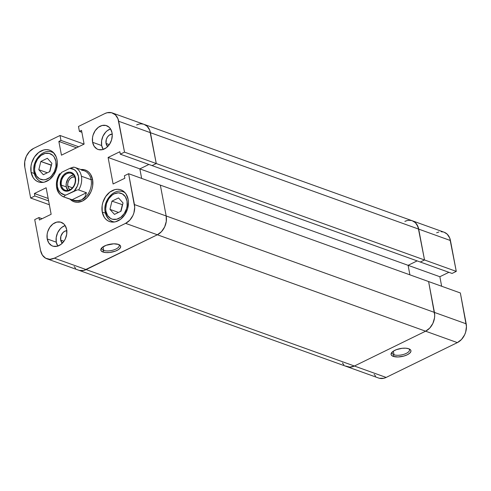 <?xml version="1.0" encoding="UTF-8"?>
<svg xmlns="http://www.w3.org/2000/svg" width="491" height="491" viewBox="0 0 491 491"><rect width="100%" height="100%" fill="white"/><g stroke="black" fill="none" stroke-linecap="round" stroke-linejoin="round"><path stroke-width="0.74" d="M394.003 354.76A8.838 3.554 169.3 0 0 405.216 353.845A8.838 3.554 169.3 0 0 408.856 348.8A8.838 3.554 -10.7 0 1 409.482 349.795A8.838 3.554 -10.7 0 1 403.995 354.287A8.838 3.554 -10.7 0 1 394.003 354.76L393.322 351.169L394.003 354.76A8.838 3.554 -10.7 0 1 392.119 353.078A8.838 3.554 -10.7 0 1 392.334 351.924A8.838 3.554 169.3 0 0 394.003 354.76L393.248 356.368L394.003 354.76M408.782 348.77A10.096 4.057 -10.7 0 1 409.598 349.132A10.096 4.057 -10.7 0 1 406.658 355.073A10.096 4.057 -10.7 0 1 393.248 356.368L398.011 356.969L403.786 356.092L407.235 354.809L409.733 353.182L410.906 351.464L410.93 350.654L410.574 349.917L408.782 348.77L405.812 348.205L402.111 348.303L396.427 349.635L393.395 351.12L391.523 352.82L391.1 354.484L391.456 355.226L393.248 356.368A10.096 4.057 -10.7 0 1 391.769 352.501A10.096 4.057 -10.7 0 1 408.782 348.77M404.86 221.41L407.119 220.582L404.86 221.41A14.73 11.133 109.8 0 1 412.342 220.803A14.73 11.133 109.8 0 1 418.694 229.119L416.871 224.473L415.392 222.693L412.299 220.784L415.392 222.693L417.988 226.639L424.525 259.972L456.274 271.388L450.443 240.535L418.694 229.119L424.525 259.972L420.314 262.034L424.525 259.972L456.274 271.388L449.738 238.055L447.141 234.103L444.048 232.194M374.13 374.369L375.609 376.149M379.426 378.279L383.882 378.26L386.141 377.432L457.354 342.614L461.497 339.484L464.633 334.813L465.658 332.119L466.45 326.515L460.349 292.967L428.6 281.558L434.701 315.099L434.523 317.904L432.884 323.403L429.748 328.074L425.605 331.198L354.392 366.022L349.868 367.133L345.652 366.059L349.868 367.133L354.392 366.022L425.605 331.198L457.354 342.614L386.141 377.432L354.392 366.022A14.73 11.133 109.8 0 1 346.91 366.63A14.73 11.133 -70.2 0 0 354.392 366.022L86.14 269.59A14.73 11.133 109.8 0 1 78.658 270.197A14.73 11.133 -70.2 0 0 86.14 269.59L354.392 366.022L425.605 331.198L457.354 342.614A14.73 11.133 -70.2 0 0 466.18 323.821L460.349 292.967L428.6 281.558L434.431 312.411L466.18 323.821L434.431 312.411A14.73 11.133 109.8 0 1 425.605 331.198A14.73 11.133 -70.2 0 0 434.431 312.411L428.6 281.558L160.348 185.125L166.179 215.979L434.431 312.411L166.179 215.979A14.73 11.133 109.8 0 1 157.353 234.772L425.605 331.198L157.353 234.772L83.881 270.418L79.425 270.437L83.881 270.418L86.14 269.59L157.353 234.772L86.14 269.59L54.391 258.18L49.867 259.291L45.645 258.217L42.379 255.117L40.557 250.465L34.726 219.612L38.936 217.556L39.403 220.017L51.15 214.272L46.142 187.771L34.395 193.515L34.861 195.977L30.651 198.033L24.82 167.179L24.728 161.686L26.367 156.187L29.503 151.516L33.646 148.386L60.025 135.485L60.958 140.408L58.852 141.439L61.449 155.181L84.108 144.102L81.512 130.361L79.407 131.385L78.474 126.463L104.859 113.568L107.118 112.74L111.574 112.721L115.391 114.851L117.981 118.797L124.518 152.13L120.313 154.192L119.847 151.731L108.1 157.476L113.102 183.978L124.855 178.233L124.389 175.772L128.599 173.71L160.348 185.125L166.179 215.979L166.271 221.472L164.632 226.971L161.496 231.642L157.353 234.772L161.496 231.642L164.632 226.971L166.271 221.472L166.179 215.979L134.43 204.569L128.599 173.71L134.7 207.257L133.908 212.861L132.877 215.561L129.747 220.232L125.604 223.356L54.391 258.18L125.604 223.356L157.353 234.772L86.14 269.59L54.391 258.18A14.73 11.133 109.8 0 1 46.903 258.788A14.73 11.133 109.8 0 1 40.557 250.465L34.726 219.612L38.936 217.556L42.103 218.691L38.936 217.556L39.403 220.017L51.15 214.272L46.142 187.771L34.395 193.515L48.167 198.462L34.395 193.515L34.861 195.977L48.627 200.923L34.861 195.977L30.651 198.033L24.82 167.179A14.73 11.133 109.8 0 1 33.646 148.386L60.025 135.485L84.059 144.127L60.025 135.485L60.958 140.408L78.652 146.772L60.958 140.408L58.852 141.439L76.547 147.797L58.852 141.439L61.449 155.181L84.108 144.102L81.512 130.361L79.407 131.385L81.874 132.275L79.407 131.385L78.474 126.463L104.859 113.568A14.73 11.133 109.8 0 1 112.341 112.955A14.73 11.133 109.8 0 1 118.687 121.277L450.443 240.535A14.73 11.133 -70.2 0 0 444.097 232.212L144.09 124.37A14.73 11.133 109.8 0 1 150.436 132.693L156.267 163.546L424.525 259.972L418.694 229.119A14.73 11.133 -70.2 0 0 412.342 220.803M441.648 286.247L439.85 276.728L448.897 272.309L439.85 276.728L408.101 265.318L409.899 274.831L408.101 265.318L417.147 260.893L408.101 265.318L439.85 276.728L441.648 286.247M452.064 273.444L456.274 271.388L452.064 273.444L420.314 262.034L452.064 273.444M443.324 231.979L441.133 231.709M438.868 231.998L436.609 232.82M409.384 220.299L411.575 220.563L409.384 220.299M343.86 364.739L342.38 362.959L343.86 364.739M46.903 258.788L378.659 378.045A14.73 11.133 -70.2 0 0 386.141 377.432L354.392 366.022L425.605 331.198L429.748 328.074L432.884 323.403L434.523 317.904L434.701 315.099L428.6 281.558L160.348 185.125L166.179 215.979L160.348 185.125L128.599 173.71L124.389 175.772L124.855 178.233L113.102 183.978L108.1 157.476L139.849 168.886L141.647 178.405L139.849 168.886L408.101 265.318L409.899 274.831L408.101 265.318L139.849 168.886L148.896 164.467L139.849 168.886L148.896 164.467L139.849 168.886L141.647 178.405L139.849 168.886L108.1 157.476L119.847 151.731L120.313 154.192L420.314 262.034L152.063 165.602L156.267 163.546L152.063 165.602L156.267 163.546L424.525 259.972L420.314 262.034L424.525 259.972L418.694 229.119L150.436 132.693L156.267 163.546L149.73 130.213L156.267 163.546L124.518 152.13L118.687 121.277L150.436 132.693A14.73 11.133 -70.2 0 0 144.09 124.37A14.73 11.133 109.8 0 0 136.608 124.978L138.867 124.155L136.608 124.978M417.147 260.893L408.101 265.318L417.147 260.893M141.132 123.867L143.323 124.137L141.132 123.867M144.047 124.352L147.14 126.261L149.73 130.213L147.14 126.261L144.047 124.352M75.608 268.307L74.129 266.527L75.608 268.307M127.009 201.022A13.674 10.342 109.8 0 1 118.816 218.47A13.674 10.342 109.8 0 1 105.97 211.308A2.105 0.847 169.3 0 0 105.197 212.161A2.105 0.847 -10.7 0 1 105.97 211.308L107.658 215.629L110.696 218.507L112.58 219.256L116.717 219.238L120.823 217.231L124.266 213.542L126.531 208.724L127.101 206.122L127.009 201.022L125.322 196.707L122.284 193.828L118.368 192.828L114.164 193.865L112.157 195.105L108.714 198.794L106.449 203.605L105.718 208.81L105.97 211.308A13.674 10.342 109.8 0 1 114.164 193.865A13.674 10.342 109.8 0 1 127.009 201.022M55.87 161.367A13.674 10.342 109.8 0 1 47.676 178.816A13.674 10.342 109.8 0 1 34.83 171.654A2.105 0.847 169.3 0 0 34.057 172.501A2.105 0.847 -10.7 0 1 34.83 171.654L36.518 175.968L39.556 178.847L43.472 179.847L45.577 179.583L49.683 177.576L51.524 175.907L54.433 171.574L55.962 166.467L55.87 161.367L54.182 157.046L52.807 155.395L49.26 153.419L45.123 153.438L41.017 155.444L37.574 159.139L35.309 163.951L34.579 169.156L34.83 171.654A13.674 10.342 109.8 0 1 43.024 154.205A13.674 10.342 109.8 0 1 55.87 161.367M43.453 182.314A15.78 11.931 109.8 0 1 41.305 181.823A15.78 11.931 109.8 0 1 34.505 172.912A2.105 0.847 -10.7 0 1 34.057 172.501C35.008 177.153 37.426 180.258 41.305 181.823L42.883 182.388M114.593 221.969A15.78 11.931 109.8 0 1 112.445 221.484A15.78 11.931 109.8 0 1 105.645 212.566A2.105 0.847 -10.7 0 1 105.197 212.161C106.148 216.813 108.566 219.919 112.445 221.484L114.022 222.049M102.054 247.574A8.838 3.554 169.3 0 0 103.718 250.41L102.963 252.018A10.096 4.057 -10.7 0 1 101.484 248.158A10.096 4.057 -10.7 0 1 118.497 244.426L113.734 243.818L106.148 245.285L102.011 247.611L101.244 248.471L100.815 250.14L101.177 250.876L102.963 252.018L105.933 252.589L109.634 252.491L115.317 251.159L118.349 249.674L120.221 247.973L120.645 246.304L120.289 245.568L118.497 244.426A10.096 4.057 -10.7 0 1 119.319 244.788A10.096 4.057 -10.7 0 1 116.373 250.729A10.096 4.057 -10.7 0 1 102.963 252.018L103.718 250.41A8.838 3.554 -10.7 0 1 101.833 248.728A8.838 3.554 -10.7 0 1 102.054 247.574M103.042 246.82L103.718 250.41L103.042 246.82M103.165 149.436A12.625 9.544 -70.2 0 1 101.68 145.563L101.594 140.856L103.006 136.142L105.688 132.14L107.388 130.6L110.536 128.93A12.625 9.544 -70.2 0 0 101.68 145.563L92.609 142.304A12.625 9.544 109.8 0 1 96.126 129.434A12.625 9.544 109.8 0 1 106.59 125.678A12.625 9.544 109.8 0 1 112.028 132.803L110.469 128.82L109.198 127.298L105.927 125.475L102.11 125.487L98.317 127.341L95.137 130.747L93.051 135.191L92.523 137.597L92.609 142.304L94.168 146.287L96.966 148.945L98.709 149.638L102.527 149.62L106.314 147.766L109.499 144.36L111.586 139.917L112.261 135.111L112.028 132.803A12.625 9.544 109.8 0 1 108.511 145.674A12.625 9.544 109.8 0 1 98.047 149.436A12.625 9.544 109.8 0 1 92.609 142.304L101.68 145.563L103.239 149.546M57.778 246.077A12.625 9.544 -70.2 0 1 56.293 242.198L56.207 237.491L57.619 232.777L60.301 228.775L62.001 227.241L65.15 225.565A12.625 9.544 -70.2 0 0 56.293 242.198L47.222 238.939A12.625 9.544 109.8 0 1 50.739 226.075A12.625 9.544 109.8 0 1 61.203 222.313A12.625 9.544 109.8 0 1 66.641 229.444L65.082 225.455L63.812 223.933L60.54 222.11L56.723 222.122L52.93 223.976L49.751 227.382L47.664 231.826L47.136 234.232L47.222 238.939L48.781 242.922L51.58 245.58L53.323 246.273L57.14 246.255L60.927 244.401L64.112 240.995L65.315 238.865L66.721 234.152L66.641 229.444A12.625 9.544 109.8 0 1 63.124 242.309A12.625 9.544 109.8 0 1 52.66 246.071A12.625 9.544 109.8 0 1 47.222 238.939L56.293 242.198L57.852 246.187M31.105 172.372A16.829 12.723 109.8 0 1 35.794 155.217A16.829 12.723 109.8 0 1 49.751 150.203A16.829 12.723 109.8 0 1 56.999 159.71L56.195 156.881L53.231 152.363L51.187 150.86L48.867 149.933L46.363 149.632L43.773 149.958L38.721 152.425L34.48 156.967L31.7 162.895L30.994 166.099L31.105 172.372L33.185 177.687L34.879 179.718L36.923 181.228L39.243 182.155L41.741 182.456L44.337 182.13L49.388 179.663L53.629 175.115L56.41 169.192L57.312 162.791L56.999 159.71A16.829 12.723 109.8 0 1 52.31 176.87A16.829 12.723 109.8 0 1 38.359 181.885A16.829 12.723 109.8 0 1 31.105 172.372L34.284 173.513L31.105 172.372M102.245 212.032A16.829 12.723 109.8 0 1 106.934 194.878A16.829 12.723 109.8 0 1 120.89 189.864A16.829 12.723 109.8 0 1 128.139 199.371L126.058 194.055L124.37 192.024L122.327 190.514L120.007 189.594L117.502 189.287L114.912 189.612L109.861 192.085L105.62 196.627L102.84 202.55L102.134 205.754L102.245 212.032L104.325 217.347L106.019 219.379L108.063 220.889L110.383 221.809L112.881 222.116L115.477 221.791L120.528 219.317L124.769 214.776L127.55 208.853L128.452 202.445L128.139 199.371A16.829 12.723 109.8 0 1 123.45 216.525A16.829 12.723 109.8 0 1 109.499 221.539A16.829 12.723 109.8 0 1 102.245 212.032L105.424 213.174L102.245 212.032M80.794 169.524A16.829 12.723 109.8 0 1 85.317 170.033A16.829 12.723 109.8 0 1 92.572 179.54A16.829 12.723 109.8 0 1 87.883 196.695A16.829 12.723 109.8 0 1 73.932 201.709A16.829 12.723 109.8 0 1 70.121 199.223L72.49 201.058L74.81 201.979L77.314 202.286L82.488 201.015L87.22 197.443L90.804 192.104L91.977 189.023L92.682 185.819L92.572 179.54L90.491 174.225L88.797 172.194L86.754 170.69L84.44 169.763L80.794 169.524A16.829 12.723 109.8 0 1 85.317 170.033A16.829 12.723 109.8 0 1 92.572 179.54A16.829 12.723 -70.2 0 0 80.794 169.524M66.954 230.678L64.824 231.206L62.866 232.679L60.909 236.153L60.663 240.062L62.32 243.186A6.942 5.248 109.8 0 1 60.663 240.062L63.94 241.241L60.663 240.062A6.942 5.248 109.8 0 1 66.813 230.684M112.341 134.043L109.186 135.197L107.443 137.075L106.295 139.518L106.05 143.427L107.707 146.551A6.942 5.248 109.8 0 1 106.05 143.427L109.327 144.606L106.05 143.427A6.942 5.248 109.8 0 1 112.2 134.049M49.352 204.753L30.651 198.033L49.352 204.753M125.604 223.356L157.353 234.772A14.73 11.133 -70.2 0 0 166.179 215.979L134.43 204.569A14.73 11.133 109.8 0 1 125.604 223.356M118.576 244.45A8.838 3.554 -10.7 0 1 119.203 245.445A8.838 3.554 -10.7 0 1 113.709 249.937A8.838 3.554 -10.7 0 1 103.718 250.41A8.838 3.554 169.3 0 0 114.931 249.496A8.838 3.554 169.3 0 0 118.576 244.45M152.063 165.602L120.313 154.192L124.518 152.13L156.267 163.546L152.063 165.602M121.013 211.191L114.471 214.389L109.947 209.362L111.966 201.138L118.509 197.941L123.032 202.967L121.013 211.191L123.032 202.967L118.509 197.941L111.966 201.138L122.597 204.741L111.966 201.138L109.947 209.362L114.471 214.389L121.013 211.191M124.702 192.349L123.124 191.785A15.78 11.931 109.8 0 1 125.088 192.773M118.478 212.431L109.947 209.362L118.478 212.431M120.749 211.32L122.333 204.87L120.749 211.32M43.331 174.735L38.807 169.708L40.827 161.484L47.369 158.286L51.893 163.313L49.873 171.537L43.331 174.735L49.873 171.537L51.893 163.313L47.369 158.286L40.827 161.484L38.807 169.708L47.339 172.777L38.807 169.708L43.331 174.735M53.562 152.695L51.985 152.124A15.78 11.931 109.8 0 1 53.949 153.112M49.609 171.666L51.193 165.209L40.827 161.484L51.457 165.08L49.609 171.666M66.058 195.013A13.674 10.342 109.8 0 1 57.441 186.826A2.105 0.847 169.3 0 0 56.668 187.672A2.105 0.847 -10.7 0 1 57.441 186.826L57.22 183.039L57.92 179.135L59.479 175.453L61.768 172.298L69.863 168.345L74.209 169.61L76.479 171.776L78.48 176.533L78.468 182.278L77.326 186.114L74.153 191.06L66.058 195.013L64.53 194.872L60.497 192.785L58.564 190.17L57.441 186.826A13.674 10.342 109.8 0 1 61.768 172.298L69.863 168.345A13.674 10.342 109.8 0 1 78.48 176.533A13.674 10.342 109.8 0 1 74.153 191.06L77.112 189.98L66.058 195.013M63.916 196.995A15.78 11.931 -70.2 0 0 64.118 197.063L63.855 196.603L65.119 195.51L63.855 196.603L64.118 197.063A15.78 11.931 109.8 0 1 63.916 196.995A15.78 11.931 109.8 0 1 57.116 188.084A2.105 0.847 -10.7 0 1 56.668 187.672C57.429 192.073 59.847 195.179 63.916 196.995L73.638 200.488A15.78 11.931 -70.2 0 0 81.659 199.837A15.78 11.931 -70.2 0 0 91.117 179.706L92.572 179.54L91.117 179.706L81.396 176.208A15.78 11.931 109.8 0 1 78.683 189.943L86.459 192.736L84.863 197.051L81.659 199.837L79.554 200.561L74.607 200.574L64.118 197.063L71.895 199.862L86.459 192.736L71.895 199.862L77.185 200.807L81.659 199.837A15.78 11.931 109.8 0 1 72.834 200.156M81.672 170.267A15.78 11.931 109.8 0 1 91.117 179.706A15.78 11.931 -70.2 0 0 84.317 170.788L74.595 167.296A15.78 11.931 109.8 0 1 81.396 176.208L91.117 179.706A15.78 11.931 109.8 0 1 81.659 199.837L84.863 197.051L86.459 192.736L78.683 189.943A15.78 11.931 -70.2 0 0 81.396 176.208A15.78 11.931 -70.2 0 0 74.626 167.308M68.267 190.809L66.267 186.905L61.381 185.15A8.942 6.757 109.8 0 1 63.873 176.036A8.942 6.757 109.8 0 1 71.287 173.372A8.942 6.757 109.8 0 1 75.141 178.423A8.942 6.757 109.8 0 1 72.65 187.537A8.942 6.757 109.8 0 1 65.235 190.201A8.942 6.757 109.8 0 1 61.381 185.15A8.942 6.757 -70.2 0 0 69.783 189.833A8.942 6.757 -70.2 0 0 75.141 178.423L75.485 178A9.783 7.396 109.8 0 1 69.624 190.483A9.783 7.396 109.8 0 1 60.436 185.359L61.381 185.15L66.267 186.905A8.942 6.757 -70.2 0 0 67.911 190.434M70.029 189.704A6.942 5.248 109.8 0 1 67.801 186.157L72.41 187.808L67.801 186.157A6.942 5.248 109.8 0 1 74.663 176.809M75.485 178L75.019 176.355L73.294 173.728L70.759 172.316L69.305 172.138L66.297 172.875L63.542 174.956L60.78 179.847L60.436 185.359L60.902 187.003L62.627 189.63L65.162 191.042L66.616 191.22L69.624 190.483L73.527 186.954L75.553 181.645L75.485 178L75.141 178.423A8.942 6.757 -70.2 0 0 66.739 173.74A8.942 6.757 -70.2 0 0 61.381 185.15L60.436 185.359A9.783 7.396 109.8 0 1 66.297 172.875A9.783 7.396 109.8 0 1 75.485 178M74.595 167.296L73.269 167.185L69.863 168.345L73.889 167.149M77.842 189.876L78.683 189.943L77.842 189.876M66.267 186.905L66.205 183.573L68.059 178.724L70.311 176.306L73.497 174.894A8.942 6.757 -70.2 0 0 66.267 186.905M75.129 176.901L71.962 177.294L70.01 178.773L68.531 180.97L67.758 183.566L67.801 186.157L68.66 188.348L70.201 189.808M70.121 199.223A16.829 12.723 -70.2 0 0 85.919 198.708A16.829 12.723 -70.2 0 0 92.572 179.54A16.829 12.723 109.8 0 1 87.883 196.695A16.829 12.723 109.8 0 1 73.932 201.709A16.829 12.723 109.8 0 1 70.121 199.223M112.341 112.955L144.09 124.37M51.985 152.124C42.551 148.239 31.479 161.551 34.057 172.507M123.124 191.785C113.691 187.9 102.619 201.206 105.197 212.167M56.668 187.679C55.864 182.799 56.858 178.153 59.638 173.74"/></g></svg>
